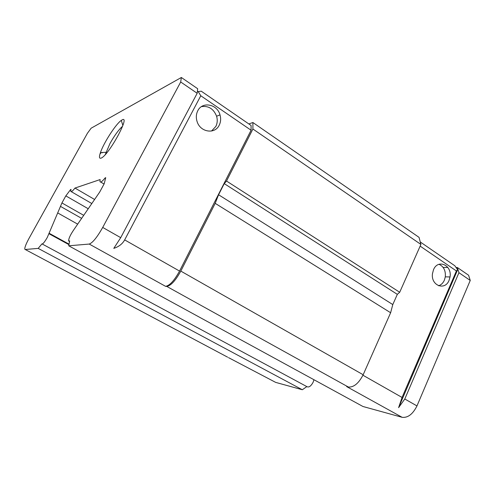 <?xml version="1.0" encoding="UTF-8"?>
<svg xmlns="http://www.w3.org/2000/svg" width="495" height="495" viewBox="0 0 495 495"><rect width="100%" height="100%" fill="white"/><g stroke="black" fill="none" stroke-linecap="round" stroke-linejoin="round"><path stroke-width="0.74" d="M89.23 244.06L165.578 286.333L166.759 286.413L348.362 387.034L346.704 386.626L402.132 417.316L362.971 406.5L68.718 245.798L89.23 244.06C92.627 242.847 97.119 237.303 102.713 227.434L180.7 81.991L181.356 77.486L91.142 128.199L87.417 133.266L29.137 238.157C26.037 243.868 24.595 247.543 24.806 249.202L25.214 249.492L38.177 248.391L302.315 389.744L306.832 386.607C308.831 387.709 310.934 386.236 313.149 382.202L313.954 379.727M38.177 248.391L41.957 243.868C42.749 244.32 44.513 242.204 47.254 237.507L61.931 202.944L65.823 195.89L88.228 208.748M121.968 119.976C131.169 114.246 108.541 155.727 101.079 158.128C99.179 158.784 98.969 156.934 100.448 152.578C103.659 142.907 115.954 123.88 121.281 120.403L121.968 119.976M122.587 126.25C118.794 129.572 114.586 135.327 109.97 143.507L105.293 154.545M211.513 131.033L215.814 126.485C217.385 123.305 217.651 119.895 216.6 116.245C213.642 108.832 208.593 105.627 201.459 106.629M219.211 125.204C214.96 134.479 200.413 132.338 197.146 121.733C195.865 117.835 196.082 114.172 197.79 110.75C202.319 101.178 217.231 104.105 220.003 114.871C221.061 118.559 220.795 121.999 219.211 125.204M438.589 285.77C441.144 284.922 443.075 283.06 444.374 280.182L445.308 276.847C445.785 270.635 443.687 266.452 439.022 264.293M433.484 269.781L432.444 273.809C430.842 285.646 445.036 291.01 449.083 280.306L450.023 276.946C452.22 265.128 437.84 258.712 433.484 269.781M65.823 195.89L70.63 189.529L71.026 189.399L70.779 191.373C71.2 192.208 72.598 191.107 74.974 188.063L100.126 179.574L99.971 181.615C100.522 182.742 102.261 181.492 105.188 177.86L105.72 177.68L104.191 183.769L99.705 192.041L73.662 229.983C70.315 234.952 68.626 238.609 68.601 240.947L69.671 240.91L68.718 245.798M105.608 178.113L105.188 177.86M74.974 188.063L94.415 199.374M77.665 224.142L57.748 212.955M68.941 244.648L49.036 233.758M227.632 357.173L25.214 249.492M228.492 357.625L275.672 382.387L302.315 389.744M83.513 280.424L84.045 280.708M181.356 77.486L197.672 88.716L197.171 93.283L180.7 81.991M197.344 91.705L201.248 91.185L251.089 125.495L251.083 130.234L200.784 95.758L124.666 239.902C122.475 243.887 118.85 246.708 113.788 248.366L120.718 237.662L197.171 93.283M165.578 286.333C169.667 285.646 174.327 280.56 179.549 271.074L124.666 239.902M274.713 381.88L275.672 382.387M458.945 272.702L457.349 267.504L468.579 275.232L470.25 280.448L416.976 405.919L404.792 399.001L458.945 272.702L470.25 280.448M402.132 417.316C407.874 417.972 412.824 414.173 416.976 405.919M70.63 189.529L70.94 189.709M81.632 218.363L60.489 206.39M83.395 280.659L82.684 279.984M166.759 286.413C170.886 285.726 175.564 280.622 180.805 271.099L215.195 203.346L390.629 312.747L392.789 304.574L397.324 294.352L224.235 183.62L218.573 194.758L215.195 203.346M224.235 183.62L226.518 181.04L252.914 129.022L252.896 122.525L248.837 123.948M251.083 130.234L179.549 271.074M101.166 152.54L100.479 153.599M420.15 246.114L456.409 270.963L402.058 397.448L398.599 407.645L404.792 399.001M348.362 387.034C353.826 387.418 358.757 383.322 363.163 374.746L390.629 312.747M457.349 267.504L456.05 267.498M447.845 267.455L443.136 267.43M83.711 215.331L61.931 202.944M252.896 122.525L419.055 237.371L420.899 244.425L399.7 292.273L397.324 294.352M252.914 129.022L420.899 244.425M399.7 292.273L226.518 181.04M102.193 152.844L102.409 152.472M200.784 95.758L198.142 91.482M420.255 241.962L454.825 265.765L457.64 269.744L398.599 407.645M392.789 304.574L218.573 194.758M457.64 269.744L456.409 270.963M49.228 233.312L69.034 244.153M102.713 227.434L120.718 237.662M402.058 397.448L362.94 375.229M363.163 374.746L180.805 271.099M306.844 386.607L42.285 244.041M104.049 184.035L100.683 182.036M91.717 203.482L71.28 191.658M69.56 241.473L69.083 241.213M122.871 125.47L121.281 120.403M105.918 152.287L100.448 152.578M220.003 114.871L216.6 116.245M450.023 276.946L445.308 276.847"/></g></svg>
